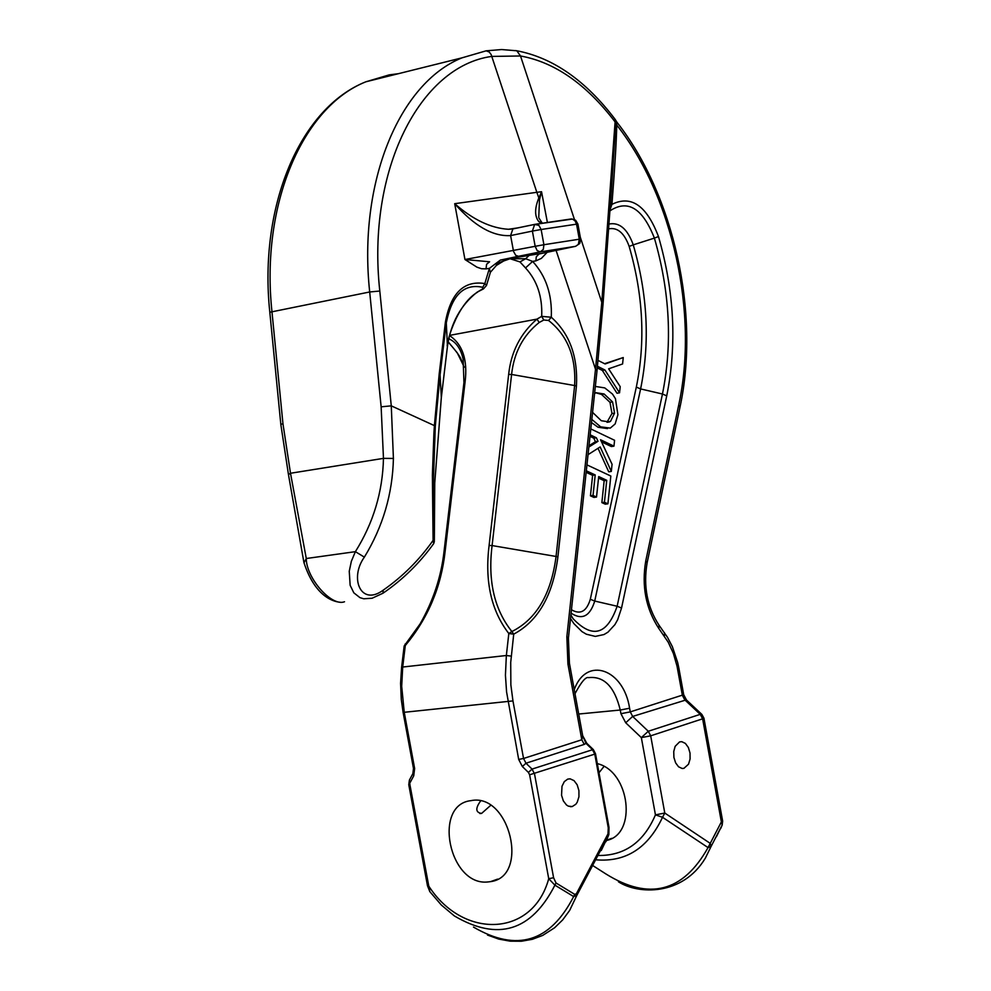 <?xml version="1.0" encoding="UTF-8"?>
<svg xmlns="http://www.w3.org/2000/svg" width="991" height="991" viewBox="0 0 991 991"><rect width="100%" height="100%" fill="white"/><g stroke="black" fill="none" stroke-linecap="round" stroke-linejoin="round"><path stroke-width="1.49" d="M483.1 289.075L477.043 292.234C460.592 305.278 450.732 323.314 447.449 346.367L441.317 397.626M434.355 540.293L433.315 483.335L435.297 426.254L440.066 374.833L446.297 322.868L447.449 346.367L441.329 397.502L434.752 482.951L434.355 540.368M434.281 539.5L433.092 540.405L433.686 543.613C419.713 563.037 402.928 579.5 383.319 592.99M435.297 426.254L434.392 425.61L433.897 433.711L432.386 475.16L433.092 540.405C419.292 559.989 402.656 576.589 383.195 590.178L383.022 593.2L372.096 598.242M445.417 322.013L446.297 322.868C451.785 295.095 463.949 283.24 482.766 287.303L484.847 283.562C463.949 280.255 450.806 293.076 445.417 322.013L439.186 374.003L434.392 425.61L391.272 405.852L379.801 291.032C366.546 170.737 419.701 66.162 491.784 56.413L520.51 55.979L516.794 50.764L515.444 50.566M482.766 287.303L482.456 289.05L483.447 288.914L486.519 285.445L484.847 283.562L489.405 268.35L490.31 272.624L486.544 285.297M482.456 289.05L477.043 292.234M505.695 259.853L510.055 258.738L519.965 261.909L525.515 267.929C537.147 280.602 542.535 296.743 541.693 316.364L536.949 319.127C520.486 333.459 511.046 351.879 508.656 374.4L489.108 545.459C484.661 581.383 491.226 610.741 508.817 633.522L511.889 631.54L513.722 634.141C538.224 621.035 552.953 595.244 557.921 556.781L576.44 386.094C578.001 356.636 569.627 333.682 551.293 317.231L541.693 316.364L543.799 320.019L548.568 320.477L551.293 317.231C552.235 294.637 546.016 276.031 532.638 261.401L525.515 267.929M548.568 320.477C567.471 335.292 576.167 356.983 574.631 385.549L576.44 386.094M557.921 556.781L492.093 545.57L511.591 374.462L574.631 385.549L556.087 556.273C551.194 594.092 536.465 619.189 511.889 631.54C494.348 609.576 487.745 580.912 492.093 545.57L489.108 545.459M508.656 374.4L511.591 374.462C513.97 352.536 523.174 335.206 539.203 322.471L536.949 319.127L449.53 335.392M539.203 322.471L543.799 320.019M511.282 656.129L506.351 655.509L508.817 633.522L513.722 634.141L510.712 662.409L510.861 684.868L512.954 700.91L523.545 758.474L581.804 739.769L584.244 744.402L585.941 743.324L592.333 749.469L594.773 754.114L608.263 827.807L607.991 833.902L576.366 893.771L574.755 894.39L556.025 882.993L553.597 877.741L534.508 773.835L532.043 769.09L525.998 763.219L523.545 758.474L518.677 759.416L522.356 766.526L528.401 772.41L529.628 774.789L548.729 878.695L554.91 885.161L556.025 882.993M448.118 341.92C465.163 361.492 459.254 358.048 464.308 367.24L457.21 352.771L448.143 341.734M448.911 337.968L449.456 339.095C456.306 342.329 460.852 348.956 463.094 359.002L463.974 382.489M405.133 644.039L405.294 645.537C427.877 618.52 441.156 587.168 445.12 551.479L465.076 382.018C467.802 359.745 462.599 344.261 449.493 335.553M448.712 338.835L449.456 339.095M404.167 646.045L405.294 645.537L402.705 667.03L401.59 667.488L400.575 683.344L401.281 699.46L403.089 712.269L404.241 712.294L401.689 686.305L402.705 667.03L506.351 655.509L505.435 675.23L506.574 691.916L518.677 759.416M386.812 76.567L389.24 74.87L398.37 73.693M303.977 562.876L306.281 558.515L290.499 473.264L282.955 423.739L271.943 311.496C260.546 204.431 302.528 106.966 365.865 81.795L389.24 74.87M344.509 601.76C331.304 606.95 306.132 577.592 306.281 558.515L355.385 551.665L351.359 561.278L349.253 571.237L350.145 585.285L353.824 592.829L359.968 597.66L363.759 598.787L372.083 598.242M597.325 763.627C629.991 771.271 637.473 834.459 606.517 840.455M598.638 855.493C624.838 855.667 643.766 842.115 655.447 814.862L664.788 813.041L650.691 735.817L641.338 737.614L655.447 814.862L662.533 817.29L708.045 847.59C683.121 892.123 649.043 900.893 605.798 873.889L593.188 865.824M596.347 859.841C625.99 862.207 648.052 848.023 662.533 817.29L664.788 813.041L710.262 843.391L711.067 846.487L722.166 825.008L716.394 836.751M722.65 821.105L703.92 718.128L702.619 718.822L721.374 821.898L722.65 821.105L722.166 825.008L721.374 821.898L708.045 847.59L711.067 846.487L705.332 858.156M641.338 737.614L648.287 731.259L632.654 716.431L625.717 722.773L641.338 737.614M615.646 120.184L616.749 125.015L616.749 121.992M609.985 209.919L611.93 204.369C614.854 167.343 616.464 140.883 616.749 125.015C672.864 196.317 698.618 313.825 678.736 404.898L645.785 560.795C641.474 586.028 645.81 608.585 658.804 628.467L668.194 642.168L673.397 653.49L677.014 666.101L682.378 695.372L684.744 699.819L700.241 714.35L702 714.536M383.195 590.178C360.848 606.703 349.154 578.249 364.366 557.128L355.385 551.665C373.347 522.988 382.699 491.895 383.467 458.362L393.415 458.449L391.272 405.852L381.139 406.818L383.467 458.362L290.499 473.264L288.455 474.553L303.927 562.554M364.366 557.128C382.898 526.766 392.585 493.877 393.415 458.449M574.458 219.519L520.51 55.979C554.762 62.185 586.288 84.161 615.101 121.918L614.903 119.056M597.003 370.783L603.048 303.989L601.785 302.342L615.101 121.918L615.82 122.5L611.571 188.315M700.241 714.35L702.619 718.822L650.691 735.817L648.287 731.259L700.241 714.35M553.597 877.741L548.729 878.695C532.836 937.201 463.169 939.728 428.632 885.892L427.48 885.756L429.809 891.627L409.927 784.798L408.775 784.723L427.48 885.756M429.859 891.689L441.329 905.018L454.374 915.944M487.795 881.965C449.257 886.251 432.386 804.63 471.01 800.641C509.597 792.466 529.95 876.713 490.57 881.631L487.795 881.965M454.473 916.006C497.928 941.475 531.399 931.193 554.91 885.161L573.653 896.558C550.191 942.168 516.819 952.351 473.5 927.093M574.755 894.39L573.653 896.558L576.861 895.331L576.366 893.771M569.701 910.32L576.861 895.331L608.462 835.463L601.227 850.551M607.991 833.902L608.462 835.463L608.858 834.546L608.994 827.386L608.263 827.807M586.932 743.436L585.941 743.324L582.696 735.756L586.821 743.337M582.708 735.817L581.804 739.769L567.93 664.007L566.852 636.755L595.504 369.247L601.785 302.342L580.305 237.233M519.965 261.909L525.664 258.738L510.055 258.738L497.061 263.309L496.157 265.687L490.557 272.104M540.714 253.51L500.381 260.076L489.405 268.35L486.024 268.895L486.606 264.263L489.604 261.785L464.952 259.518L476.906 267.149L481.502 268.722L486.024 268.895M580.627 239.042L579.76 243.489L575.61 246.313L578.36 244.381L579.289 239.203L580.627 239.042L577.889 224.016L576.539 224.164L575.077 220.869L572.451 219.061L534.644 224.424L538.869 225.353L541.136 229.503L532.39 231.089L535.165 246.313L543.91 244.727L543.303 249.41L540.244 251.912L575.61 246.313L538.98 254.006L536.242 256.88L535.92 260.868L532.638 261.401L525.664 258.738L528.983 255.529M586.313 470.812L595.207 474.949L593.027 495.45L596.52 497.048L598.7 476.572L606.74 480.313L604.436 502.239L607.917 503.824L610.828 476.039L586.945 464.878M593.027 495.45L590.438 495.822L592.618 475.333L586.152 472.323M596.52 497.048L593.943 497.42L590.438 495.822M595.207 474.949L592.618 475.333M606.74 480.313L604.163 480.697L598.539 478.083M604.436 502.239L601.859 502.61L604.163 480.697M607.917 503.824L605.328 504.196L601.859 502.61M591.813 419.404L600.633 426.848L610.258 428.112L615.151 423.937L617.901 414.721L615.448 398.692L612.512 394.084L604.77 387.915L595.331 386.428M607.52 428.583L598.056 427.257L591.478 422.525M606.963 422.277L611.98 413.544L609.998 402.334L601.549 394.43L595.876 392.808M594.575 393.501L596.111 392.721L604.126 393.997L612.562 401.912L614.556 413.136L610.506 421.386L609.329 421.943L601.289 420.729L592.568 412.343M597.486 366.286L604.906 369.99L619.561 392.808L620.205 386.651L608.635 368.813L622.583 363.97L623.252 357.553L605.117 363.97L598.093 360.451M623.252 357.553L604.584 363.697M619.561 392.808L616.997 393.241L602.342 370.423L597.313 367.921M604.906 369.99L602.342 370.423M590.165 434.814L596.371 437.774L598.031 441.28L588.852 447.04M598.031 441.28L595.455 441.676L593.795 438.171L589.992 436.362M588.988 445.727L595.455 441.676M596.371 437.774L593.795 438.171M588.035 454.671L600.162 446.929L611.311 471.443L612.066 464.271L600.521 439.744L613.962 446.148L614.581 440.289L590.797 428.917M611.311 471.443L608.734 471.827L598.019 448.291M613.962 446.148L611.385 446.557L601.512 441.85M567.732 779.099L570.135 778.839L574.037 780.623L577.171 784.81L578.917 790.583L578.942 796.776L577.245 802.19L575.833 804.246L572.241 806.55L568.326 806.154L566.456 804.965L563.346 800.901L561.55 795.265L561.996 786.297L564.3 781.626L567.732 779.099M679.566 741.912L681.771 741.677L685.4 743.423L688.349 747.474L690.021 753.036L690.083 758.995L688.534 764.185L683.926 768.347L682.105 768.471L678.538 766.786L675.614 762.847L673.905 757.409L673.744 751.525L675.156 746.322L679.566 741.912M570.506 618.57L573.975 623.711L581.977 631.614L586.338 634.203L595.318 636.408L603.99 634.55L607.991 632.147L614.891 624.652L617.653 619.722L621.543 608.028L666.732 395.843C677.064 344.472 674.301 291.366 658.47 236.552C646.652 205.509 631.143 194.793 611.93 204.369L610.481 203.081M513.177 228.847L508.457 229.28C490.855 228.203 472.942 219.68 454.708 203.688L464.952 259.518L535.165 246.313L537.122 250.525L540.244 251.912L518.454 256.297L515.754 255.331L513.536 251.417L510.613 235.585L532.39 231.089L534.644 224.424L513.982 228.71M577.889 224.016L575.647 220.262L571.473 218.924L535.611 224.214M538.757 217.264L539.488 199.798L541.544 191.734L538.522 198.745C534.583 208.717 534.657 216.311 538.745 221.526L541.804 223.347M539.488 199.798L536.837 192.304L454.708 203.688C474.28 226.035 492.911 236.663 510.613 235.585L512.88 228.946L508.581 229.268M480.548 801.05C475.259 808.433 475.618 812.546 481.601 813.413L490.632 805.41M598.985 772.732L603.977 766.477M547.404 222.504L541.544 191.734L536.837 192.304L491.127 54.493L489.207 51.99L486.123 50.826L461.979 57.85C399.224 83.071 357.9 182.418 369.693 291.973L381.139 406.818M441.329 397.502L440.066 374.833L439.186 374.003M556.038 250.24L595.504 369.247L597.003 370.907L568.425 638.043M535.92 260.868L541.383 258.378L547.466 251.999M444.005 551.925L463.937 382.637L465.076 382.018M443.98 552.136L445.12 551.479M280.825 424.371L269.812 312.239L369.693 291.973L379.801 291.032M288.468 474.602L280.812 424.334L282.955 423.739M574.991 693.688C581.296 681.919 585.817 676.58 588.555 677.646C603.965 675.887 614.531 686.676 620.255 710.027L620.936 713.693L625.717 722.773M578.719 714.028L620.255 710.027L629.595 708.231C623.649 668.875 586.412 655.67 574.247 689.649M703.92 718.128L701.826 714.375L686.329 699.857L632.654 716.431L630.264 711.897L620.936 713.693M686.515 700.03L683.703 694.703L630.264 711.897L629.595 708.231M678.736 404.898L679.975 407.177L647.135 562.752M645.785 560.795L647.098 562.938C643.196 586.251 647.185 607.037 659.077 625.284L658.804 628.467M664.404 636.234L664.515 632.828M677.534 668.727L678.86 668.095L677.671 662.496L672.369 646.665L667.476 637.287L659.077 625.284M409.927 784.798L409.494 779.942M410.224 782.37L413.73 775.829L412.974 773.414M413.73 775.829L414.634 768.508L413.482 768.446L412.875 773.612L409.382 780.14L408.775 784.723M414.634 768.508L404.241 712.294L512.954 700.91M522.356 766.526L525.998 763.219L584.244 744.402M528.401 772.41L532.043 769.09L593.237 749.493L586.833 743.349M529.628 774.789L594.773 754.114L595.504 753.73L593.324 749.58M500.381 260.076L518.454 256.297M600.633 426.848L598.056 427.257M604.126 393.997L601.549 394.43M612.562 401.912L609.998 402.334M614.556 413.136L611.98 413.544M610.506 421.386L607.941 421.807M582.708 735.855L569.429 663.338L567.93 664.007M621.543 608.028L617.145 606.244C607.136 634.872 592.432 638.997 573.033 618.632L570.89 615.027M569.429 663.338L568.413 638.13L566.852 636.755M608.585 228.884C617.418 227.075 624.28 232.91 629.161 246.412L633.249 244.851C627.501 228.896 619.4 221.972 608.945 224.065M629.161 246.412C643.209 294.847 645.599 341.746 636.321 387.085L640.607 388.93C650.084 342.477 647.631 294.451 633.249 244.851L654.394 238.1C669.904 291.763 672.592 343.728 662.459 394.009L617.145 606.244L594.724 601.054L640.607 388.93L662.459 394.009L666.732 395.843M636.321 387.085L590.314 599.27L594.724 601.054C589.992 616.328 582.113 620.366 571.089 613.169M590.314 599.27C586.598 611.472 580.317 614.965 571.46 609.738M609.911 210.872C627.761 199.08 642.589 208.147 654.394 238.1L658.47 236.552M576.539 224.164L579.289 239.203L543.91 244.727L541.136 229.503L576.539 224.164M534.917 224.338L513.425 228.797M538.745 221.526L541.879 223.012M447.449 346.392C445.467 346.8 455.798 304.794 477.538 292.172M441.329 397.589L434.752 482.964L434.355 540.38M434.368 541.396L433.748 543.514M401.59 667.488L404.167 646.008L420.073 623.946C433.079 601.215 441.045 577.233 443.98 551.999L463.937 382.637L463.193 359.473M269.812 312.239C258.515 205.917 300.236 107.771 365.865 81.795L461.979 57.85L486.123 50.826L501.632 49.55L516.769 50.776M303.927 562.541C315.856 599.134 335.949 601.958 340.433 602.28M618.434 881.792C638.402 894.712 682.613 895.827 705.22 858.342M680.024 406.979C700.203 313.986 674.091 195.054 616.91 122.19L615.089 119.292C585.656 80.494 552.904 57.651 516.794 50.764M683.703 694.703L678.86 668.095M720.692 828.538L722.241 824.871M413.482 768.446L403.089 712.269M487.485 935.046L498.696 939.072L510.08 941.165L521.377 941.239L532.328 939.307L542.721 935.405L554.601 927.774L562.677 919.908L569.54 910.568M605.922 841.755L608.647 835.116M608.994 827.374L595.504 753.73M463.082 359.002L463.268 359.832M496.64 265.291L505.299 259.989M607.21 422.277L609.329 421.943M611.583 188.104L603.061 303.878M538.906 217.983L542.337 223.26M508.457 229.28L518.355 227.806M497.643 879.116L490.57 881.631M611.794 838.336L606.628 840.182M682.279 768.483L683.926 768.347M479.904 813.549L481.601 813.425M570.358 806.699L572.241 806.55"/></g></svg>
